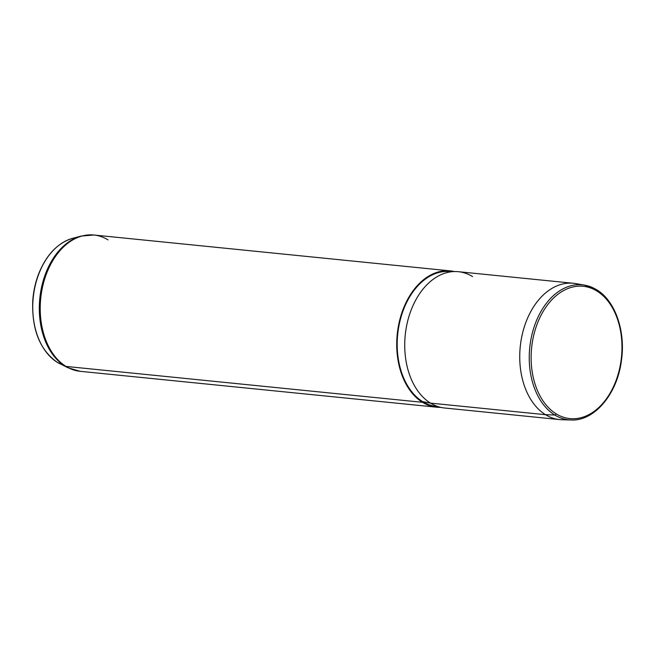 <?xml version="1.0" encoding="UTF-8"?>
<svg xmlns="http://www.w3.org/2000/svg" width="655" height="655" viewBox="0 0 655 655"><rect width="100%" height="100%" fill="white"/><g stroke="black" fill="none" stroke-linecap="round" stroke-linejoin="round"><path stroke-width="0.98" d="M596.942 291.041A66.483 45.17 -84.3 0 1 617.141 377.452A66.483 45.17 -84.3 0 1 556.144 413.837A66.483 45.17 -84.3 0 1 535.954 327.426A66.483 45.17 -84.3 0 1 596.942 291.041A1.367 0.958 -58.4 0 0 596.664 289.772A1.367 0.958 -58.4 0 0 596.418 289.682A1.367 0.958 121.6 0 1 596.664 289.772A1.367 0.958 121.6 0 1 596.942 291.041A66.483 45.17 95.7 0 0 535.954 327.426A66.483 45.17 95.7 0 0 556.144 413.837A66.483 45.17 95.7 0 0 617.141 377.452A66.483 45.17 95.7 0 0 596.942 291.041M571.037 419.994A67.85 46.096 -84.3 0 1 554.777 415.008A1.367 0.958 -58.4 0 0 556.144 413.837A1.367 0.958 121.6 0 1 554.777 415.008A67.85 46.096 -84.3 0 1 531.745 335.483A67.85 46.096 -84.3 0 1 584.612 285.138A67.85 46.096 95.7 0 0 531.745 335.483A67.85 46.096 95.7 0 0 554.777 415.008A67.85 46.096 95.7 0 0 571.037 419.994L561.941 419.732A68.497 46.538 -84.3 0 1 545.525 414.697L554.777 415.008L545.525 414.697A68.497 46.538 -84.3 0 1 522.264 334.41A68.497 46.538 -84.3 0 1 575.647 283.59L584.612 285.138L596.664 289.772C615.217 300.71 625.746 331.168 621.439 360.463C617.378 393.843 594.462 421.337 571.037 419.994M596.418 289.682A67.85 46.096 95.7 0 0 584.612 285.138M444.671 408.008A68.497 46.538 -84.3 0 1 430.515 403.12L545.525 414.697A68.497 46.538 95.7 0 0 559.681 419.585L444.671 408.008M545.525 414.697L430.515 403.12A68.497 46.538 -84.3 0 1 406.902 324.438A68.497 46.538 -84.3 0 1 458.394 271.702L573.403 283.279A68.497 46.538 95.7 0 0 521.912 336.023A68.497 46.538 95.7 0 0 545.525 414.697M472.55 276.59A68.497 46.538 95.7 0 0 455.7 271.547A68.497 46.538 95.7 0 0 406.509 326.378A68.497 46.538 95.7 0 0 430.515 403.12L422.721 401.679A67.809 46.071 95.7 0 0 438.072 406.624A67.809 46.071 -84.3 0 1 434.093 406.141A67.809 46.071 -84.3 0 1 422.721 401.679L430.515 403.12A68.497 46.538 95.7 0 0 442.002 407.623L434.093 406.141M451.655 271.743A67.809 46.071 95.7 0 0 399.55 322.833A67.809 46.071 95.7 0 0 422.721 401.679A67.809 46.071 -84.3 0 1 398.96 325.707A67.809 46.071 -84.3 0 1 447.66 271.424L455.7 271.547M440.561 407.353A68.497 46.538 -84.3 0 1 422.508 402.309A68.497 46.538 -84.3 0 1 399.525 320.868A68.497 46.538 -84.3 0 1 454.234 271.522A68.497 46.538 95.7 0 0 450.394 270.9A68.497 46.538 95.7 0 0 398.895 323.635A68.497 46.538 95.7 0 0 422.508 402.309L65.999 366.423A68.497 46.538 -84.3 0 1 42.387 287.75A68.497 46.538 -84.3 0 1 93.878 235.006A68.497 46.538 95.7 0 0 42.387 287.75A68.497 46.538 95.7 0 0 65.999 366.423L422.508 402.309A68.497 46.538 95.7 0 0 436.672 407.197A68.497 46.538 95.7 0 0 440.561 407.353M108.034 239.894A68.497 46.538 95.7 0 0 93.878 235.006L81.154 236.062A68.308 46.415 95.7 0 0 40.061 296.101A68.308 46.415 95.7 0 0 65.025 366.145A68.308 46.415 -84.3 0 1 40.061 296.101A68.308 46.415 -84.3 0 1 81.154 236.062L72.631 238.33C57.689 242.874 46.341 254.779 38.588 274.027C35.345 282.518 33.397 291.459 32.75 300.858C31.718 329.514 39.865 349.983 57.198 362.264A1.367 0.958 -58.4 0 0 57.255 362.297A65.099 44.229 -84.3 0 1 33.471 295.552A65.099 44.229 -84.3 0 1 72.631 238.33A65.099 44.229 95.7 0 0 33.471 295.552A65.099 44.229 95.7 0 0 57.255 362.297A1.367 0.958 121.6 0 1 57.198 362.264A1.367 0.958 121.6 0 1 57.149 362.231M57.255 362.297A65.099 44.229 95.7 0 0 59.998 363.82A65.099 44.229 -84.3 0 1 57.255 362.297L65.025 366.145L57.255 362.297M57.198 362.264L67.899 367.742A68.308 46.415 -84.3 0 1 65.025 366.145A68.308 46.415 95.7 0 0 67.899 367.742L80.156 371.311A68.497 46.538 -84.3 0 1 65.999 366.423A68.497 46.538 95.7 0 0 80.156 371.311L436.672 407.197M65.025 366.145A5.477 3.815 -58.4 0 0 65.999 366.423A5.477 3.815 121.6 0 1 65.025 366.145M93.878 235.006L450.394 270.9"/></g></svg>
